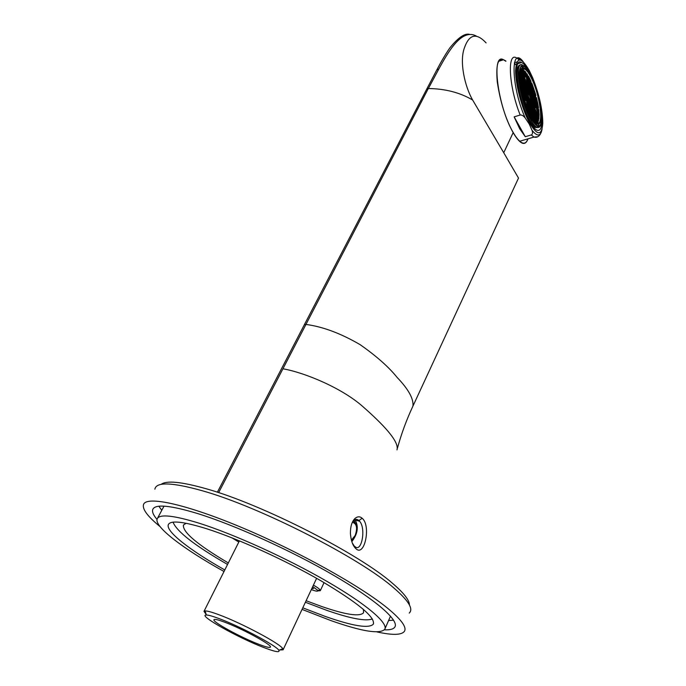 <?xml version="1.0" encoding="UTF-8"?>
<svg xmlns="http://www.w3.org/2000/svg" width="686" height="686" viewBox="0 0 686 686"><rect width="100%" height="100%" fill="white"/><g stroke="black" fill="none" stroke-linecap="round" stroke-linejoin="round"><path stroke-width="1.03" d="M528.048 138.812C525.167 146.598 520.202 144.54 513.154 132.655L503.738 152.729L518.513 178.077L412.946 406.086C413.735 398.823 408.487 389.296 397.203 377.514C388.765 367.01 376.391 356.051 360.09 344.638C340.899 333.439 322.857 326.699 305.965 324.427L218.637 492.642M513.154 132.655C505.625 119.021 500.334 102.12 497.273 81.943C495.635 62.709 498.533 55.78 505.959 61.148M476.547 36.187C461.85 27.834 448.335 51.656 438.774 69.08L428.364 88.52C445.308 88.751 460.066 92.584 472.637 100.019L503.738 152.729M472.637 100.019C464.645 86.196 459.32 61.466 464.396 47.917C469.198 34.171 476.436 32.508 486.108 42.918M527.834 138.872C526.651 142.662 524.687 143.949 521.926 142.714C519.302 141.427 516.378 137.989 513.154 132.407C497.856 107.102 490.85 52.042 503.507 59.759L505.736 61.226M356.651 526.111L354.027 520.125M351.575 540.834L352.587 539.719M355.905 548.654C352.818 545.824 350.992 540.774 350.426 533.519C350.357 526.548 351.884 521.532 355.005 518.453C357.5 516.352 359.884 516.284 362.148 518.247C371.195 525.416 364.678 557.478 355.905 548.654L352.304 543.003M353.033 520.974L353.47 520.554C355.357 519.028 357.183 519.028 358.95 520.563L359.61 521.24C366.23 528.4 361.616 553.439 354.773 546.399M354.945 519.636L355.271 520.014C358.795 526.882 357.646 534.085 351.824 541.631M530.99 115.9C521.42 99.299 516.712 63.952 524.584 69.012C526.394 69.938 528.4 72.476 530.604 76.626C539.942 93.485 544.504 127.69 536.589 122.837C534.926 121.971 533.056 119.656 530.99 115.9M536.932 122.991L537.069 121.671L537.678 122.794L538.184 121.928L538.158 119.818L538.613 120.659L537.824 117.683L538.116 117.186L538.904 119.175L539.11 114.476L538.759 109.769L537.678 107.256L537.97 106.776L538.51 107.788L537.927 104.203L536.495 97.644L536.238 98.055L535.629 96.906L535.646 94.445L532.25 84.301L531.761 83.1L531.633 84.387L531.007 83.212L530.955 81.197L528.992 77.132L528.452 76.146L528.16 76.583L527.028 73.788L527.002 75.666L525.725 71.987L522.209 69.286M527.997 76.292L528.452 76.146M526.282 74.019L527.028 73.788M521.446 70.435L521.266 70.898M522.08 69.415L522.655 71.533L522.346 71.979L521.583 70.161M535.835 122.357L535.938 120.882L536.735 122.905M522.115 90.209L522.638 92.593M522.809 93.339L523.615 94.291L523.564 96.323M524.053 98.115L524.173 96.632L524.824 97.824L525.15 99.496L524.833 99.984L524.318 99.033M524.644 100.122L524.987 101.236M525.665 103.312L526.222 104.941M527.037 107.162L527.294 107.831M527.551 106.527L527.234 107.025L526.591 105.841L526.574 103.672L527.551 106.527L527.045 106.682M527.671 108.782L527.774 107.188L528.409 108.362L528.306 110.3M527.44 105.018L527.748 104.529L528.392 105.704L528.409 107.865L527.44 105.018M526.556 101.022L527.217 104.358L526.556 101.022M525.047 97.987L525.356 97.506L526.008 98.69L526.016 100.842L525.047 97.987M524.164 93.982L524.816 97.326L524.164 93.982M522.638 90.921L522.955 90.449L523.607 91.65L523.615 93.793L522.638 90.921M521.549 87.208L522.732 89.789L522.415 90.26L521.96 89.42M521.111 84.412L521.411 86.41M522.723 87.148L522.406 87.619L521.754 86.419L521.746 84.275L522.723 87.148L522.235 87.302M523.924 90.681L523.607 91.152L522.955 89.952L522.946 87.808L523.924 90.681L523.435 90.826M525.124 94.196L524.807 94.677L524.155 93.485L524.147 91.341L525.124 94.196L524.627 94.351M526.316 97.712L525.999 98.192L525.356 97.009L525.347 94.857L526.316 97.712L525.819 97.866M527.508 101.219L527.2 101.7L526.556 100.516L526.539 98.372L527.508 101.219L527.011 101.365M528.7 104.718L528.392 105.207L527.748 104.032L527.731 101.871L528.7 104.718L528.203 104.864M527.714 99.23L528.366 102.557L527.714 99.23M526.522 95.731L527.174 99.058L526.522 95.731M525.33 92.224L525.982 95.551L525.33 92.224M523.821 89.18L524.138 88.708L524.781 89.9L524.79 92.035L523.821 89.18M521.746 83.786L521.737 81.651L522.715 84.524L522.389 84.987L521.746 83.786M521.197 84.078L521.523 83.615L521.197 84.078M520.725 81.085L521.523 83.615M527.38 97.078L527.688 96.597L528.331 97.781L528.349 99.916L527.38 97.078M527.14 94.291L527.157 96.417L526.188 93.579L526.505 93.099L527.14 94.291L526.376 94.522M527.688 96.109L527.671 93.973L528.632 96.812L528.323 97.283L527.688 96.109M525.956 90.784L525.965 92.919L524.996 90.072L525.313 89.6L525.956 90.784L525.184 91.024M521.094 71.413L521.489 73.179L521.163 73.634L520.777 72.896M521.394 74.294L521.712 73.839L522.355 75.048L522.363 77.158L521.394 74.294M522.578 75.22L522.895 74.774L523.529 75.974L523.547 78.075L522.578 75.22M521.703 71.258L522.355 74.56L521.703 71.258M523.83 72.467L523.521 72.913L522.878 71.713L522.869 69.62L523.83 72.467L523.358 72.613M522.878 72.193L523.529 75.486L522.878 72.193M523.752 76.146L524.07 75.7L524.704 76.892L524.721 78.993L523.752 76.146M523.744 73.565L524.053 73.128L524.696 74.32L524.704 76.412L523.744 73.565M525.004 73.393L524.687 73.839L524.053 72.639L524.044 70.555L525.004 73.393L524.533 73.539M526.179 76.875L525.87 77.329L525.236 76.137L525.219 74.045L526.179 76.875L525.708 77.029M525.836 72.682L525.853 74.757L524.893 71.927L525.21 71.49L525.836 72.682L525.09 72.922M526.076 75.417L526.385 74.971L527.011 76.155L527.028 78.238L526.076 75.417M529.335 80.056L528.683 76.789L529.335 80.056M528.16 77.064L528.177 79.139L527.225 76.318L527.534 75.872L528.16 77.064L527.414 77.295M526.402 77.535L527.045 80.811L526.402 77.535M528.186 79.627L528.203 81.711L527.251 78.89L527.551 78.444L528.186 79.627L527.44 79.859M529.352 82.612L528.7 79.336L529.352 82.612M529.369 85.167L528.726 81.908L529.369 85.167M528.22 84.284L527.577 81.008L528.22 84.284M527.371 82.929L527.062 83.383L526.428 82.2L526.419 80.099L527.371 82.929L526.899 83.075M525.905 82.483L525.253 79.19L525.905 82.483M525.047 81.128L524.73 81.583L524.095 80.382L524.078 78.281L525.047 81.128L524.567 81.274M523.555 80.674L522.904 77.364L523.555 80.674M522.372 79.756L521.72 76.438L522.372 79.756M520.717 73.282L521.497 75.777L521.171 76.223L520.554 75.074M520.537 75.529L521.506 78.376L521.18 78.839L520.528 77.587M521.729 79.044L522.38 82.363L521.729 79.044M522.912 79.962L523.564 83.28L522.912 79.962M524.095 80.871L524.747 84.181L524.095 80.871M525.27 81.78L525.922 85.081L525.27 81.78M526.436 82.68L527.08 85.973L526.436 82.68M527.594 83.581L528.246 86.865L527.594 83.581M529.395 87.748L528.743 84.472L529.395 87.748M529.412 90.329L528.769 87.053L529.412 90.329M529.438 92.927L528.786 89.643L529.438 92.927M528.572 88.991L528.263 89.454L527.628 88.271L527.611 86.17L528.572 88.991L528.091 89.137M527.414 88.108L527.105 88.571L526.462 87.388L526.454 85.278L527.414 88.108L526.934 88.254M526.248 87.216L525.93 87.679L525.296 86.496L525.279 84.378L526.248 87.216L525.768 87.371M524.764 86.788L524.104 83.478L524.764 86.788M520.537 78.127L521.514 80.991L521.188 81.454L520.674 80.502M528.28 92.053L527.637 88.76L528.28 92.053M527.105 89.06L527.122 91.178L526.153 88.34L526.471 87.877L527.105 89.06L526.342 89.291M527.671 93.485L527.654 91.367L528.614 94.196L528.306 94.668L527.671 93.485M527.14 93.793L526.488 90.483L527.14 93.793M525.939 88.177L525.948 90.295L524.987 87.448L525.296 86.985L525.939 88.177L525.176 88.408M537.061 121.173L537.035 119.021L537.978 121.808L537.687 122.314L537.061 121.173M536.812 118.378L536.521 118.884L535.895 117.735L535.869 115.591L536.812 118.378L536.323 118.524M535.68 117.589L535.389 118.086L534.763 116.937L534.737 114.785L535.68 117.589L535.191 117.735M536.555 121.525L535.903 118.232L536.555 121.525M534.626 121.251L534.797 120.084L535.612 122.185M535.423 120.736L534.771 117.435L535.423 120.736M534.548 116.783L534.248 117.28L533.622 116.131L533.597 113.979L534.548 116.783L534.051 116.929M534.583 119.441L534.283 119.939L533.648 118.789L533.622 116.629L534.583 119.441L534.085 119.587M533.391 119.733L533.657 119.287L534.394 120.993M532.173 116.32L532.473 115.823L533.108 116.98L533.133 119.141L532.173 116.32M533.099 116.483L532.447 113.164L533.099 116.483M531.144 116.191L531.316 115.008L532.199 117.975M530.124 114.253L530.853 115.66M531.95 115.668L531.29 112.341L531.95 115.668M530.149 113.687L530.132 111.518L531.093 114.356L530.793 114.854L530.149 113.687M528.674 111.149L528.957 110.686L529.609 111.869L529.849 113.687M528.632 108.525L528.94 108.028L529.583 109.203L529.601 111.364L528.632 108.525M530.107 108.86L530.767 112.187L530.107 108.86M530.964 110.189L531.264 109.691L531.899 110.858L531.924 113.01L530.964 110.189M532.422 110.515L533.073 113.825L532.422 110.515M533.262 111.827L533.562 111.338L534.188 112.495L534.214 114.639L533.262 111.827M534.703 112.152L535.354 115.445L534.703 112.152M535.835 112.967L536.486 116.243L535.835 112.967M537.001 116.397L537.644 119.673L537.001 116.397M537.61 117.04L536.958 113.773L537.61 117.04M536.452 113.619L535.8 110.343L536.452 113.619M535.32 112.813L534.668 109.528L535.32 112.813M534.18 111.998L533.537 108.705L534.18 111.998M533.039 111.183L532.387 107.882L533.039 111.183M531.89 110.36L531.238 107.05L531.89 110.36M530.741 109.528L530.081 106.21L530.741 109.528M528.614 105.858L528.923 105.37L529.558 106.544L529.575 108.697L528.614 105.858M528.589 103.209L528.897 102.728L529.532 103.903L529.558 106.047L528.589 103.209M528.572 100.568L528.88 100.087L529.515 101.262L529.532 103.406L528.572 100.568M529.755 104.058L530.064 103.569L530.69 104.744L530.715 106.887L529.755 104.058M530.913 104.898L531.213 104.418L531.847 105.584L531.864 107.719L530.913 104.898M532.062 105.738L532.362 105.25L532.988 106.416L533.013 108.542L532.062 105.738M533.502 106.081L534.154 109.366L533.502 106.081M537.541 112.298L537.567 114.425L536.632 111.646L536.924 111.158L537.541 112.298L536.804 112.521M538.081 114.571L538.724 117.838L538.081 114.571M538.656 113.104L538.69 115.222L537.747 112.453L538.038 111.964L538.656 113.104L537.927 113.327M529.506 100.773L528.855 97.463L529.506 100.773M530.038 100.945L530.69 104.246L530.038 100.945M531.213 103.92L531.187 101.794L532.139 104.606L531.839 105.087L531.213 103.92M530.647 99.496L530.664 101.622L529.703 98.801L530.012 98.321L530.647 99.496L529.892 99.727M532.353 104.761L532.336 102.634L533.288 105.438L532.979 105.918L532.353 104.761M536.812 102.891L536.778 100.799L537.713 103.56L537.421 104.032L536.812 102.891M535.663 99.959L536.306 103.209L535.663 99.959M534.514 96.546L535.157 99.787L534.514 96.546M535.337 97.858L535.629 97.386L536.246 98.544L536.272 100.628L535.337 97.858M535.089 94.651L534.445 91.418L535.089 94.651M534.18 94.436L534.48 93.973L535.097 95.131L535.123 97.215L534.18 94.436M533.356 93.116L534 96.366L533.356 93.116M533.322 90.552L533.965 93.793L533.322 90.552M533.94 91.229L533.296 87.997L533.94 91.229M532.808 90.372L532.165 87.122L532.808 90.372M531.899 90.14L532.199 89.686L532.816 90.852L532.842 92.936L531.899 90.14M532.165 86.642L532.139 84.567L533.082 87.354L532.782 87.808L532.165 86.642M531.007 83.683L531.65 86.933L531.007 83.683M529.866 82.329L529.849 80.253L530.793 83.049L530.492 83.503L529.866 82.329M530.732 86.702L531.033 86.247L531.659 87.414L531.676 89.497L530.732 86.702M529.892 84.884L529.866 82.8L530.818 85.596L530.518 86.05L529.892 84.884M530.844 88.168L530.535 88.623L529.909 87.448L529.892 85.364L530.844 88.168L530.372 88.314M531.701 92.07L531.058 88.811L531.701 92.07M533.168 95.045L532.868 95.517L532.242 94.351L532.225 92.258L533.168 95.045L532.696 95.191M534.025 98.947L533.382 95.688L534.025 98.947M535.483 101.905L535.183 102.377L534.566 101.219L534.54 99.118L535.483 101.905L535.011 102.043M536.632 105.318L536.341 105.798L535.723 104.649L535.697 102.54L536.632 105.318L536.16 105.464M537.747 106.141L537.455 106.622L536.846 105.473L536.821 103.372L537.747 106.141L537.284 106.279M536.563 106.441L536.855 105.961L537.464 107.102L537.498 109.211L536.563 106.441M535.44 105.61L535.732 105.138L536.349 106.287L536.375 108.397L535.44 105.61M534.274 102.188L534.574 101.708L535.191 102.866L535.217 104.975L534.274 102.188M533.116 98.75L533.416 98.278L534.034 99.436L534.06 101.537L533.116 98.75M531.95 95.303L532.25 94.84L532.876 95.997L532.893 98.107L531.95 95.303M530.784 91.855L531.084 91.392L531.71 92.559L531.727 94.659L530.784 91.855M529.609 88.4L529.918 87.937L530.544 89.111L530.561 91.204L529.609 88.4M530.587 93.793L529.944 90.518L530.587 93.793M531.761 97.249L531.11 93.973L531.761 97.249M532.928 100.696L532.276 97.429L532.928 100.696M534.385 103.663L534.094 104.143L533.468 102.986L533.442 100.868L534.385 103.663L533.914 103.809M537.507 109.7L537.532 111.809L536.598 109.04L536.889 108.551L537.507 109.7L536.769 109.923M538.939 112.127L538.647 112.615L538.038 111.475L538.004 109.366L538.939 112.127L538.467 112.272M529.463 95.534L528.812 92.241L529.463 95.534M530.921 95.92L530.612 96.392L529.986 95.225L529.961 93.107L530.921 95.92L530.441 96.066M531.161 98.69L531.135 96.572L532.087 99.376L531.787 99.856L531.161 98.69M530.621 96.88L530.638 99.007L529.686 96.186L529.986 95.714L530.621 96.88L529.866 97.112M531.787 100.345L531.813 102.463L530.861 99.65L531.161 99.178L531.787 100.345L531.041 100.576M532.327 102.145L532.31 100.027L533.254 102.823L532.953 103.303L532.327 102.145M535.552 107.093L535.252 107.573L534.634 106.424L534.608 104.306L535.552 107.093L535.071 107.239M534.634 106.913L535.286 110.189L534.634 106.913M534.42 106.27L534.12 106.75L533.494 105.593L533.476 103.475L534.42 106.27L533.94 106.416M523.581 85.896L522.929 82.569L523.581 85.896M522.621 85.647L522.938 85.184L523.581 86.385L523.59 88.52L522.621 85.647M524.13 88.211L524.121 86.084L525.09 88.94L524.773 89.412L524.13 88.211M523.615 94.291L523.084 94.462M523.95 95.963L523.504 96.109M524.824 97.824L524.044 98.064M525.15 99.496L524.653 99.65M527.217 104.855L526.445 105.095M528.743 110.034L528.254 110.18M528.409 108.362L527.637 108.602M528.392 105.704L527.62 105.936M528.717 107.368L528.22 107.522M527.2 102.197L526.428 102.437M527.525 103.869L527.028 104.023M526.008 98.69L525.227 98.93M526.333 100.362L525.836 100.508M524.807 95.174L524.027 95.414M525.133 96.837L524.636 96.992M523.607 91.65L522.826 91.89M523.933 93.313L523.444 93.468M522.406 88.117L521.746 88.314M522.732 89.789L522.243 89.935M538.51 107.788L537.824 107.994M535.912 95.423L535.363 95.594M531.067 83.315L531.761 83.1M538.613 120.659L537.97 120.856M538.904 119.175L538.184 119.39M531.924 83.932L531.47 84.078M530.604 76.026C528.323 71.738 526.248 69.123 524.387 68.171C516.266 62.941 521.12 99.419 530.99 116.534C533.125 120.393 535.054 122.777 536.761 123.677C544.924 128.676 540.225 93.425 530.604 76.026M520.168 69.097L521.952 68.428M522.989 68.806L523.71 69.295M538.073 125.667L539.359 123.377M523.735 67.94L521.446 66.713M537.618 123.969L535.783 124.415M530.587 74.834C540.791 93.287 545.773 130.64 537.112 125.349C535.303 124.398 533.262 121.876 531.007 117.795C520.528 99.65 515.375 60.925 523.984 66.473C525.965 67.485 528.169 70.272 530.587 74.834M536.563 122.022L535.809 122.245M538.733 118.326L537.995 118.549M522.655 71.533L522.183 71.687M522.338 69.886L521.6 70.118M527.311 75.228L526.848 75.374M522.398 85.484L521.617 85.724M523.598 89.008L522.818 89.249M524.79 92.533L524.018 92.773M525.99 96.049L525.219 96.28M527.182 99.556L526.411 99.787M528.374 103.054L527.603 103.286M528.349 100.413L527.585 100.645M528.674 102.068L528.186 102.223M527.165 96.915L526.394 97.155M527.491 98.578L526.994 98.724M525.973 93.416L525.202 93.648M526.299 95.071L525.81 95.225M524.781 89.9L524.01 90.14M525.107 91.564L524.619 91.718M522.715 84.524L522.226 84.678M522.38 82.86L521.609 83.1M528.331 97.781L527.568 98.012M528.657 99.436L528.169 99.581M527.465 95.946L526.985 96.091M528.306 95.157L527.551 95.388M528.632 96.812L528.151 96.958M526.282 92.447L525.793 92.593M521.489 73.179L521.008 73.333M522.355 75.048L521.592 75.288M522.681 76.703L522.2 76.849M523.529 75.974L522.775 76.215M523.855 77.621L523.384 77.775M522.346 72.459L521.583 72.707M522.672 74.114L522.192 74.268M523.512 70.821L522.749 71.061M523.521 73.393L522.766 73.634M523.847 75.04L523.375 75.194M524.704 76.892L523.95 77.132M525.03 78.538L524.558 78.684M524.696 74.32L523.941 74.56M525.013 75.966L524.541 76.112M524.679 71.756L523.924 71.996M525.853 75.246L525.107 75.477M526.162 74.32L525.699 74.465M527.011 76.155L526.265 76.395M527.337 77.792L526.865 77.938M529.635 79.602L529.172 79.748M529.309 77.981L528.572 78.213M528.477 78.684L528.014 78.83M527.028 78.719L526.282 78.95M527.354 80.356L526.882 80.502M528.503 81.257L528.04 81.402M529.661 82.157L529.189 82.303M529.335 80.528L528.589 80.768M529.678 84.712L529.206 84.858M529.352 83.083L528.606 83.315M528.203 82.191L527.457 82.423M528.529 83.821L528.057 83.975M527.054 81.291L526.299 81.523M525.888 80.382L525.133 80.622M526.213 82.028L525.733 82.174M524.721 79.473L523.958 79.713M523.547 78.564L522.783 78.804M523.872 80.211L523.392 80.365M522.363 77.638L521.592 77.887M522.689 79.302L522.209 79.447M521.171 74.114L520.614 74.294M521.497 75.777L521.017 75.923M521.18 76.712L520.52 76.926M521.506 78.376L521.017 78.53M522.372 80.245L521.6 80.485M522.698 81.908L522.217 82.054M523.555 81.162L522.792 81.402M523.881 82.817L523.401 82.963M524.739 82.071L523.975 82.303M525.064 83.718L524.576 83.872M525.905 82.972L525.15 83.212M526.231 84.618L525.75 84.772M527.071 83.872L526.316 84.104M527.388 85.51L526.917 85.664M528.229 84.764L527.474 84.995M528.546 86.402L528.074 86.547M529.695 87.285L529.223 87.431M529.378 85.656L528.632 85.887M529.721 89.866L529.249 90.012M529.395 88.228L528.649 88.46M529.746 92.456L529.266 92.61M529.421 90.818L528.666 91.049M528.246 87.345L527.491 87.585M527.088 86.462L526.333 86.693M525.922 85.57L525.159 85.801M524.747 84.67L523.984 84.91M525.073 86.325L524.593 86.479M521.18 79.327L520.605 79.507M521.514 80.991L521.026 81.145M528.263 89.943L527.508 90.175M528.589 91.59L528.109 91.735M527.431 90.706L526.951 90.861M528.289 92.541L527.525 92.782M528.614 94.196L528.126 94.342M527.122 91.667L526.359 91.907M527.448 93.322L526.968 93.476M526.265 89.832L525.776 89.977M537.653 120.17L536.906 120.393M537.978 121.808L537.49 121.954M536.486 116.74L535.74 116.963M535.363 115.934L534.608 116.166M536.529 119.373L535.775 119.604M536.855 121.019L536.358 121.165M535.423 121.233L534.788 121.422M535.389 118.584L534.643 118.807M535.715 120.23L535.226 120.376M534.222 115.137L533.468 115.359M534.257 117.786L533.494 118.009M533.108 116.98L532.345 117.203M533.434 118.635L532.936 118.789M533.073 114.322L532.319 114.553M533.408 115.977L532.911 116.131M531.95 116.166L531.256 116.38M531.924 113.507L531.161 113.739M532.25 115.171L531.753 115.317M530.767 112.684L530.004 112.916M531.093 114.356L530.595 114.502M529.609 111.869L529.069 112.032M529.583 109.203L528.812 109.434M529.909 110.866L529.412 111.021M530.741 110.026L529.978 110.257M531.067 111.689L530.578 111.844M531.899 110.858L531.135 111.089M532.225 112.513L531.736 112.658M533.048 111.672L532.293 111.904M533.374 113.327L532.885 113.473M534.188 112.495L533.434 112.718M534.514 114.142L534.025 114.288M535.329 113.301L534.574 113.533M535.646 114.948L535.166 115.094M536.452 114.108L535.715 114.33M536.778 115.754L536.298 115.891M537.618 117.538L536.872 117.76M537.935 119.175L537.455 119.321M537.575 114.914L536.838 115.137M537.901 116.551L537.421 116.689M536.418 111.492L535.68 111.715M536.744 113.13L536.263 113.276M535.294 110.678L534.548 110.9M535.62 112.315L535.131 112.461M534.162 109.863L533.408 110.086M534.48 111.509L534 111.655M533.022 109.04L532.267 109.271M533.348 110.686L532.859 110.84M531.873 108.217L531.11 108.439M532.199 109.863L531.71 110.017M530.715 107.385L529.952 107.616M531.041 109.04L530.552 109.185M529.558 106.544L528.795 106.776M529.884 108.208L529.386 108.354M529.532 103.903L528.769 104.135M529.858 105.558L529.369 105.713M529.515 101.262L528.752 101.494M529.841 102.917L529.352 103.072M530.69 104.744L529.935 104.975M531.015 106.399L530.527 106.544M531.847 105.584L531.093 105.807M532.173 107.23L531.684 107.376M532.988 106.416L532.242 106.639M533.314 108.062L532.825 108.208M534.128 107.239L533.382 107.47M534.454 108.885L533.965 109.031M537.867 113.927L537.387 114.073M538.69 115.711L537.961 115.934M539.016 117.34L538.536 117.486M538.973 114.734L538.501 114.871M529.815 100.293L529.326 100.439M529.489 98.638L528.726 98.87M530.664 102.111L529.909 102.343M530.99 103.766L530.51 103.912M531.813 102.96L531.067 103.183M532.139 104.606L531.659 104.752M530.964 101.142L530.484 101.288M532.962 103.792L532.207 104.023M533.288 105.438L532.799 105.584M537.395 101.94L536.666 102.163M537.713 103.56L537.249 103.706M536.28 101.108L535.552 101.331M536.598 102.737L536.135 102.874M535.131 97.695L534.394 97.927M535.449 99.324L534.977 99.461M536.246 98.544L535.517 98.767M536.563 100.156L536.1 100.302M535.063 92.567L534.334 92.799M535.38 94.188L534.917 94.325M535.097 95.131L534.368 95.354M535.414 96.752L534.951 96.889M533.974 94.274L533.236 94.505M534.291 95.903L533.828 96.049M533.94 91.71L533.211 91.941M534.265 93.33L533.794 93.476M533.914 89.154L533.185 89.386M534.231 90.775L533.768 90.912M532.79 88.288L532.053 88.511M533.108 89.909L532.645 90.055M532.816 90.852L532.079 91.075M533.133 92.473L532.67 92.619M532.756 85.733L532.027 85.964M533.082 87.354L532.619 87.499M531.633 84.858L530.895 85.081M531.95 86.479L531.487 86.625M530.475 81.428L529.738 81.66M530.793 83.049L530.329 83.195M531.659 87.414L530.921 87.645M531.976 89.043L531.513 89.189M530.492 83.975L529.755 84.207M530.818 85.596L530.347 85.741M530.518 86.539L529.781 86.77M531.684 89.977L530.947 90.209M532.002 91.607L531.539 91.752M532.842 93.416L532.104 93.648M534 96.855L533.271 97.078M534.325 98.475L533.854 98.621M535.157 100.276L534.428 100.499M536.315 103.689L535.577 103.912M537.43 104.521L536.701 104.744M537.464 107.102L536.735 107.325M537.79 108.731L537.318 108.868M536.349 106.287L535.612 106.51M536.675 107.908L536.195 108.054M535.191 102.866L534.454 103.089M535.517 104.495L535.037 104.641M534.034 99.436L533.296 99.659M534.36 101.065L533.88 101.211M532.876 95.997L532.13 96.229M533.193 97.635L532.722 97.772M531.71 92.559L530.964 92.79M532.036 94.188L531.556 94.334M530.544 89.111L529.798 89.343M530.87 90.741L530.398 90.886M530.57 91.692L529.824 91.924M530.895 93.33L530.415 93.476M531.736 95.14L530.99 95.371M532.062 96.777L531.581 96.923M532.902 98.587L532.156 98.818M533.228 100.225L532.748 100.37M534.068 102.025L533.322 102.257M537.824 111.329L537.352 111.466M538.613 110.506L537.884 110.729M529.764 95.062L529.283 95.208M529.446 93.416L528.692 93.648M530.595 94.282L529.841 94.514M531.761 97.738L531.015 97.969M532.087 99.376L531.607 99.521M530.938 98.527L530.458 98.673M532.113 101.982L531.633 102.137M532.928 101.185L532.182 101.417M533.254 102.823L532.773 102.969M535.226 105.455L534.488 105.687M535.26 108.062L534.514 108.285M535.586 109.7L535.097 109.846M534.094 104.632L533.348 104.855M523.572 83.769L522.801 84.009M523.898 85.424L523.409 85.579M523.581 86.385L522.809 86.625M523.907 88.048L523.418 88.202M525.09 88.94L524.601 89.094M524.764 87.276L523.993 87.516M542.094 128.942C540.722 136.531 537.352 136.96 531.993 130.229C532.885 132.732 532.645 134.302 531.273 134.945L525.287 136.703L514.14 116.86L519.765 128.908L525.287 136.703M514.14 116.86L520.202 115.025C521.832 114.785 523.529 115.831 525.313 118.146C511.302 87.697 510.144 44.496 523.135 61.62M516.858 61.989L514.423 62.769M515.538 64.441L514.371 62.975M514.354 63.043L515.169 64.561M531.993 130.229L529.24 124.055L525.313 118.146M529.258 70.495C521.128 56.518 516.567 56.526 515.572 70.529C515.469 84.618 522.286 109.949 529.721 123.266C537.507 135.948 541.863 135.914 542.78 123.163C542.609 109.554 539.222 94.394 532.628 77.707L529.258 70.495M541.94 120.685C541.803 128.351 540.053 131.489 536.692 130.083C534.617 129.002 532.293 126.138 529.703 121.491C517.63 100.696 511.713 56.106 521.626 62.495C523.435 63.378 525.433 65.633 527.637 69.243M279.588 649.994L283.086 649.831L282.812 648.707C280.437 643.82 241.849 623.197 219.246 614.87C212.111 612.195 207.412 610.883 205.14 610.926L203.991 611.355L206.169 614.399M263.664 647.481C275.12 651.863 280.18 652.798 278.85 650.285C276.518 645.74 240.58 626.584 219.52 618.763C212.866 616.251 208.475 614.999 206.349 615.016C196.951 614.673 238.076 637.791 263.664 647.481M270.387 647.138C269.632 647.91 265.731 646.949 258.682 644.24C240.897 637.5 211.897 621.645 213.955 619.69C214.572 618.901 218.242 619.775 224.957 622.305C242.904 628.976 272.951 645.466 270.387 647.138L270.413 647.087M376.897 631.9C392.521 635.365 401.713 635.15 404.483 631.231C406.849 627.15 401.224 619.484 387.624 608.242C360.63 586.101 298.607 551.441 242.578 527.877C186.463 504.236 147.258 495.832 143.631 504.227C141.899 508.772 147.37 516.232 160.044 526.599M384.4 629.825C390.094 630.065 393.601 629.113 394.913 626.961C399.038 620.281 376.125 600.018 333.559 575.262C291.087 550.549 234.432 524.927 197.414 513.488C170.548 505.402 155.713 503.944 152.909 509.132C151.803 511.499 153.184 514.929 157.034 519.422M173.035 522.166C176.774 531.59 194.944 545.687 227.555 564.458M305.39 602.257L326.99 610.429C350.572 618.601 365.689 621.439 372.352 618.952M186.103 523.264L183.419 525.073C182.562 532.147 197.525 544.77 228.318 562.94M306.119 600.713L321.803 606.544C345.89 614.819 359.807 616.894 363.546 612.769L363.409 609.357M231.945 537.841L238.822 542.034M388.602 620.496L393.61 620.204M158.903 506.242L161.759 510.333M224.794 569.955C189.722 550.163 164.957 530.938 168.439 524.438C170.865 520.151 183.659 521.6 206.812 528.795C238.222 538.793 285.608 560.342 321.28 580.991C358.178 602.968 375.516 617.357 373.304 624.174C368.982 628.702 353.041 626.147 325.464 616.5L302.783 607.822M302.054 609.391L331.064 620.641C361.908 631.48 379.795 634.387 384.735 629.345C388.499 623.257 366.796 604.417 326.896 581.342C287.082 558.293 234.098 534.248 199.317 523.255C173.927 515.435 159.924 513.891 157.308 518.625C153.33 526.188 183.205 548.851 224.022 571.498M312.756 586.556L317.858 590.423C318.287 591.478 316.709 591.426 313.116 590.252L311.324 589.6M311.847 588.494L313.476 588.622L312.233 587.679M313.425 585.124C317.241 587.293 319.505 588.965 320.216 590.132L320.293 590.715L317.952 590.86M438.774 69.08L436.845 69.843M426.666 89.24L436.819 69.895M304.352 324.727L426.649 89.266L428.304 88.52L305.965 324.427L304.352 324.727L217.368 492.231M282.932 368.785C304.936 372.644 342.34 388.225 363.074 406.789C382.488 423.854 399.518 441.432 396.997 449.887M362.148 518.247L358.95 520.563M530.587 74.122C523.744 62.4 519.928 62.452 519.139 74.285C519.096 86.136 524.79 107.316 531.015 118.558C537.927 129.663 541.588 129.105 542.009 116.894C541.117 102.446 537.31 88.194 530.587 74.122M522.166 64.733C513.968 61.491 519.765 100.962 530.355 119.261C532.739 123.566 534.883 126.215 536.804 127.219L539.393 127.176M538.33 127.493L535.749 127.527C533.828 126.524 531.676 123.874 529.283 119.578C519.07 101.948 513.059 63.747 520.545 65.016M537.584 127.442L533.768 127.107L532.447 125.89M516.575 69.749L518.976 65.556M521.926 66.379L522.578 66.928M534.728 127.373L534.257 128.128M531.273 134.945L533.991 137.071L537.653 136.771M519.045 59.819L517.27 58.336M516.335 57.804C506.911 52.05 509.003 87.491 520.202 115.025M351.524 540.628L355.322 535.706C357.586 530.141 357.397 525.673 354.765 522.32L353.016 521.008M352.347 522.295C356.771 523.564 357.715 527.946 355.168 535.457L351.395 540.156M409.233 613.07C413.632 609.039 408.59 600.747 394.107 588.202C360.27 558.164 259.668 506.808 202.507 490.816C172.032 482.258 156.159 481.726 154.882 489.195M161.09 484.393C166.355 480.286 181.387 481.735 206.169 488.749C262.086 504.27 360.013 554.288 393.104 583.829C404.028 593.244 409.465 600.293 409.422 604.975M498.851 61.26L503.507 59.759M436.871 69.809L440.249 63.532C441.587 61.071 446.483 52.53 450.067 47.626C458.222 37.61 464.688 33.177 469.464 34.309M412.946 406.086C406.566 419.703 401.413 433.689 397.477 448.027M355.005 518.453L353.47 520.554M353.942 545.55L353.401 545.387M359.61 521.24L355.271 520.014M522.955 69.535L524.584 69.012M533.554 127.322L538.81 127.407L540.757 125.649C544.573 119.295 539.548 92.473 531.787 76.54M522.355 66.996L523.984 66.473M535.414 124.072L536.761 123.677M541.554 131.386C539.899 136.077 537.378 137.972 533.991 137.071L519.765 141.23M520.906 60.051L517.827 58.224M521.626 62.495L518.007 63.652M203.991 611.355L239.423 540.842M283.129 649.745L316.615 578.324M278.85 650.285L282.812 648.707M206.349 615.016L205.14 610.926M395.205 626.275L394.913 626.961M373.527 623.668L373.304 624.174M390.514 616.131L384.992 628.753M164.005 506.148L157.377 518.513M317.858 590.423L320.216 590.132M324.066 582.62L320.319 590.672"/></g></svg>
